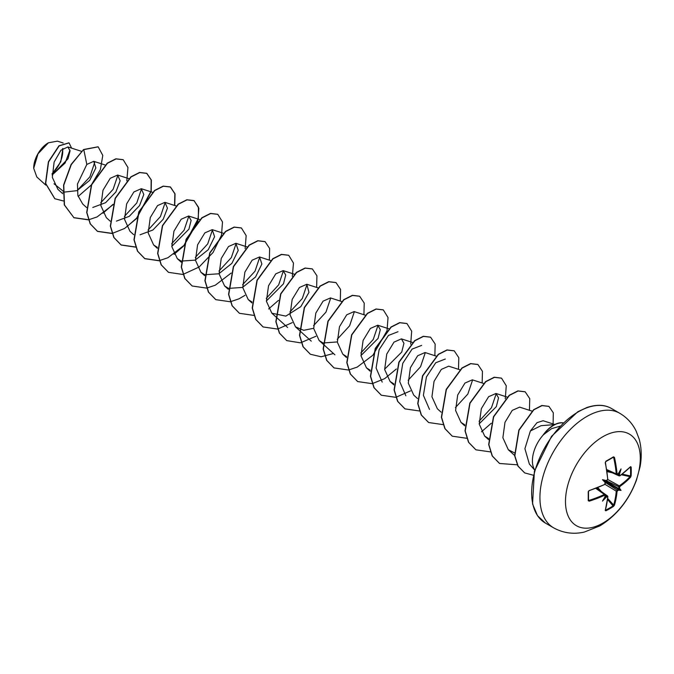 <?xml version="1.0" encoding="UTF-8"?>
<svg xmlns="http://www.w3.org/2000/svg" width="674" height="674" viewBox="0 0 674 674"><rect width="100%" height="100%" fill="white"/><g stroke="black" fill="none" stroke-linecap="round" stroke-linejoin="round"><path stroke-width="1.01" d="M620.105 475.515L618.842 475.313A105.245 65.833 -124.5 0 0 618.749 473.965L619.549 473.999A105.81 66.178 55.5 0 1 619.633 475.237L620.105 475.515A105.742 59.43 -1.3 0 0 630.527 466.669L631.134 467.023A104.428 80.619 30.8 0 1 631.268 471.446A104.428 80.619 30.8 0 1 631.134 475.819L630.46 475.954A103.872 80.189 -149.2 0 0 630.586 471.598A103.872 80.189 -149.2 0 0 630.46 467.2L630.224 467.158M605.673 480.874L606.103 480.554A76.676 28.965 169.7 0 0 602.463 479.661L604.898 481.059L606.103 480.554A105.81 55.529 -4.2 0 0 607.223 479.989L607.695 479.13A105.742 59.43 -118.7 0 0 605.244 462.701L605.859 461.227A104.428 27.76 -18.8 0 0 609.751 459.028A104.428 27.76 -18.8 0 0 613.475 456.829L613.247 457.267A103.872 27.609 161.2 0 1 609.734 459.348M602.893 523.1A52.909 30.549 -60 0 1 565.478 501.507A52.909 30.549 -60 0 1 602.893 436.701A52.909 30.549 -60 0 1 640.3 458.303A52.909 30.549 -60 0 1 602.893 523.1M613.475 456.829L614.452 457.385L612.851 457.545M614.452 457.385A105.742 62.631 58.7 0 1 617.039 473.738L617.426 474.336L616.23 473.814A105.186 62.294 -121.3 0 0 613.669 457.545M619.549 473.999A76.676 75.522 132.4 0 0 621.04 468.936A76.676 12.958 122.2 0 1 618.505 473.392L618.505 473.392A105.81 55.529 -4.2 0 1 617.544 474.033M631.134 475.819L630.527 477.302L630.047 476.661L630.46 475.954L622.237 474.151M630.527 477.302A105.742 62.631 -178.7 0 1 620.105 486.299L619.633 487.15A105.81 66.178 55.5 0 1 619.549 488.313L618.749 488.431A105.245 65.833 -124.5 0 0 618.842 487.167L619.684 485.617A105.186 62.294 1.3 0 0 630.047 476.661L621.411 474.774M605.513 509.948L605.673 510.134A103.872 80.189 29.2 0 0 613.247 505.753L613.669 505.045A105.186 62.294 -121.3 0 0 616.23 491.59L617.157 490.091A105.245 65.825 4.5 0 0 618.201 489.375L618.505 490.124A76.676 33.599 68.2 0 0 621.04 490.386A76.676 33.599 171.8 0 0 619.549 488.313M605.277 482.416L617.157 490.091L617.544 490.782L617.039 491.616A105.742 62.631 58.7 0 1 614.452 505.146L613.475 506.401A104.428 80.619 -150.8 0 1 609.751 508.701A104.428 80.619 -150.8 0 1 605.859 510.808L605.244 510.462A105.742 59.43 -118.7 0 0 607.695 497.008L607.223 496.738A105.81 66.178 -175.5 0 1 606.103 497.286L605.673 496.612A105.245 65.825 4.5 0 0 606.895 496.013L607.695 497.008M48.225 142.896A20.54 11.862 120 0 0 33.7 168.053A20.54 11.862 120 0 0 33.7 168.239M63.179 142.989L57.45 141.152L48.427 142.787L38.014 153.782L33.7 168.306L36.817 176.976L45.807 185.131M534.768 470.014A26.513 15.308 -60 0 1 543.488 434.696L543.269 434.806A25.435 14.685 -60 0 1 553.514 425.193A25.435 14.685 -60 0 1 563.237 422.868M554.601 424.603L541.054 425.682L530.379 430.981L524.911 448.707L529.351 464.024M543.488 434.696L551.602 428.639L559.892 426.246M62.867 190.911L54.013 183.758M52.142 175.063L67.99 158.794L70.054 150.866L67.863 146.94L60.938 150.243L54.122 162.08L52.328 177.38L57.905 189.327L62.766 193.724M63.002 192.242L77.005 190.658L89.718 180.329L95.851 167.952L93.745 161.322L86.82 164.431L77.459 184.053L77.855 195.494L82.691 204.003L86.609 207.558M92.785 207.466L105.607 202.689L115.886 191.972L120.157 180.843L117.647 175.046L110.25 178.29L103.004 190.22L100.889 205.654L106.332 217.66L110.258 221.215M116.433 221.114L129.256 216.346L139.535 205.629L143.806 194.491L141.287 188.703L133.89 191.947L126.645 203.877L124.538 219.336L129.981 231.308L133.705 234.687M140.074 234.771L152.872 230.019L163.184 219.277L167.447 208.165L164.936 202.352L157.556 205.578L150.294 217.525L148.179 232.951L153.63 244.965L157.371 247.341M171.803 246.364L188.914 229.194L191.13 220.415L188.585 216.009L181.188 219.244L173.943 231.182L171.828 246.608L177.279 258.614L181.02 260.998M181.213 261.082L195.165 260.147L208.249 249.692L214.585 236.726L212.226 229.657L204.829 232.901L197.592 244.831L195.477 260.29L200.919 272.262L204.66 274.647M204.862 274.731L218.831 273.787L231.898 263.34L238.234 250.383L235.875 243.306L228.494 246.541L221.232 258.479L219.117 273.905L224.568 285.919L228.309 288.303M228.511 288.388L242.497 287.436L255.539 276.997L261.883 264.014L259.524 256.963L252.127 260.206L244.881 272.136L242.766 287.571L248.217 299.568L251.958 301.952M266.39 300.975L283.493 283.813L285.709 275.026L283.173 270.611L275.767 273.863L268.53 285.784L266.415 301.244L271.858 313.225L285.835 316.114L300.848 306.611L308.962 292.373L306.813 284.268L299.433 287.495L292.171 299.441L290.056 314.859L295.507 326.873L303.713 330.311L313.68 328.28M341.802 301.564L330.462 297.916L323.065 301.168L315.82 313.09L313.705 328.533L319.156 340.53L322.897 342.914M323.09 342.99L337.329 341.929M365.207 315.137L354.111 311.573L346.714 314.817L339.469 326.747L337.354 342.198L342.796 354.179L346.546 356.563M360.969 355.577L378.08 338.415L380.296 329.653L377.752 325.222L370.371 328.449L363.109 340.395L360.994 355.813L366.445 367.827L370.186 370.211M384.618 369.234L401.729 352.064L403.945 343.277L401.401 338.87L394.004 342.122L386.758 354.044L384.652 369.495L390.094 381.484L393.835 383.868M436.381 356.175L425.05 352.527L417.653 355.762L410.407 367.701L408.292 383.144L413.743 395.132L417.467 398.511M459.794 369.748L448.69 366.176L441.31 369.411L434.048 381.349L431.933 396.767L437.384 408.789L441.108 412.159M483.679 383.472L472.339 379.833L464.934 383.085L457.697 395.006L455.582 410.458L461.033 422.438L464.774 424.822M479.206 423.845L496.317 406.675L498.533 397.896L495.988 393.481L488.599 396.716L481.346 408.655L479.231 424.098L484.682 436.086L488.616 438.555M532.174 411.165L519.637 407.138L512.248 410.365L504.986 422.312L502.88 437.729L508.322 449.743L514.599 452.911M554.812 424.494L543.109 420.728L537.001 422.674L530.379 430.981M496.249 393.582L491.472 407.728L479.071 421.242M472.609 379.925L467.832 394.063L455.43 407.585M429.498 409.404L423.382 395.293L426.431 376.943L435.741 362.747L445.287 359.04M405.849 395.756L399.733 381.644L402.782 363.286L412.084 349.107L421.646 345.391M425.311 352.628L420.534 366.774L408.132 380.279M382.209 382.107L376.092 368.004L379.142 349.629L388.451 335.441L397.997 331.734M378.021 325.323L373.236 339.485L360.843 352.974M354.372 311.666L349.595 325.82L337.194 339.325M330.723 298.018L325.963 312.146L313.545 325.668M307.074 284.361L302.306 298.515L289.904 312.02M283.434 270.712L278.657 284.866L266.255 298.371M259.785 257.064L255.016 271.201L242.615 284.714M236.136 243.407L231.359 257.561L218.966 271.066M212.495 229.758L207.71 243.912L195.317 257.417M188.846 216.101L184.078 230.238L171.676 243.761M165.206 202.453L160.42 216.607L148.027 230.112M141.557 188.804L136.763 202.975L124.378 216.455M117.908 175.147L113.139 189.284L100.729 202.807M94.832 161.979L89.912 176.807L77.131 190.59M69.986 150.075L65.092 163.066L52.505 174.676M52.117 174.035L60.778 161.802L62.893 148.482M86.82 164.431L83.795 149.636L98.177 146.848L102.793 155.424L100.359 169.671L91.361 184.92L78.133 196.471M63.348 200.953L54.864 198.746L45.689 183.446L48.579 161.945L59.144 145.913L69.051 142.88L71.587 148.145M83.593 149.527L71.107 164.448L63.575 185.072L64.283 204.888L73.946 217.744L64.485 204.997L63.769 185.19L71.301 164.566L83.593 149.527L98.075 146.789M54.763 198.687L45.495 183.336L48.385 161.827L58.941 145.803L68.95 142.821M73.946 217.744L88.361 219.842M88.513 219.817L96.997 216.969M97.115 216.91L112.946 204.795M126.805 180.784L127.95 167.514L123.199 159.73L116.088 158.921L107.436 163.293L91.672 184.76L86.879 212.554L90.375 223.945L97.595 231.401L112.01 233.49M112.154 233.465L124.597 228.461L136.249 218.823M136.595 218.443L151.195 191.433L151.364 180.068L146.848 173.387L139.737 172.569L131.085 176.95L115.321 198.417L110.528 226.211L114.024 237.593L121.236 245.05L135.659 247.147M174.751 205.511L175.055 193.876L170.488 187.035L163.378 186.226L154.725 190.599L138.97 212.066L134.177 239.86L137.665 251.25L144.885 258.698L159.3 260.796M174.044 254.368L183.539 246.128M183.884 245.749L197.743 221.746M197.87 221.299L198.864 208.308L194.137 200.692L187.027 199.875L178.374 204.247L162.611 225.714L157.817 253.508L161.313 264.899L168.534 272.355L182.898 274.461L199.091 267.022L213.06 252.497L221.392 235.394M221.519 234.956L222.504 221.957L217.786 214.34L210.676 213.523L202.023 217.904L186.26 239.371L181.466 267.165L184.962 278.547L192.174 286.003L206.598 288.101M206.741 288.076L215.225 285.228M215.343 285.169L231.182 273.054M245.159 248.605L246.153 235.614L241.427 227.989L234.316 227.18L225.672 231.553L209.909 253.02L205.115 280.814L208.603 292.204L215.823 299.66L230.238 301.758M230.39 301.725L238.874 298.877M238.992 298.826L244.982 295.322M269.339 260.122L269.634 248.487L265.076 241.646L257.965 240.829L249.313 245.21L233.558 266.668L228.756 294.471L232.252 305.853L239.464 313.309L253.887 315.407M268.631 308.97L278.472 300.36M292.331 276.348L293.476 263.079L288.725 255.294L281.614 254.486L272.962 258.858L257.198 280.325L252.405 308.119L255.901 319.501L263.113 326.957L277.536 329.055M277.68 329.03L292.28 322.627M316.628 287.419L316.932 275.792L312.374 268.951L305.263 268.134L296.611 272.507L280.847 293.974L276.054 321.768L279.542 333.158L286.762 340.614L300.427 342.839L315.921 336.275M340.277 301.076L340.572 289.441L336.014 282.6L328.912 281.791L320.26 286.164L304.496 307.622L299.694 335.416L303.19 346.807L310.402 354.263L321.119 356.773L333.462 353.488M363.926 314.724L364.221 303.098L359.663 296.257L352.553 295.439L343.9 299.812L328.145 321.279L323.343 349.073L326.839 360.455L334.051 367.92L348.475 370.018M348.618 369.984L357.11 367.136M357.228 367.077L372.714 355.341M373.059 354.962L386.918 330.959M387.044 330.521L388.03 317.521L383.312 309.905L376.202 309.088L367.549 313.461L351.786 334.927L346.992 362.722L350.48 374.112L357.7 381.568L372.124 383.666M372.267 383.641L384.711 378.636L396.354 368.99M410.685 344.17L411.679 331.178L406.961 323.562L399.851 322.745L391.198 327.117L375.435 348.576L370.633 376.378L374.129 387.761L381.341 395.217L395.764 397.323M395.916 397.289L410.508 390.886M434.865 355.687L435.16 344.052L430.602 337.211L423.491 336.393L414.847 340.766L399.084 362.233L394.282 390.027L397.778 401.418L404.99 408.874L419.413 410.972M458.505 369.335L458.809 357.7L454.251 350.859L447.14 350.05L438.488 354.423L422.724 375.881L417.931 403.675L421.418 415.066L428.639 422.522L443.062 424.62M482.154 382.984L482.458 371.357L477.9 364.516L470.789 363.699L462.137 368.071L446.373 389.538L441.571 417.332L445.067 428.715L452.279 436.179L466.703 438.277M481.447 431.84L491.287 423.23M505.273 398.781L506.267 385.789L501.54 378.165L494.438 377.347L485.786 381.728L470.022 403.187L465.22 430.981L468.716 442.371L475.928 449.828L490.504 451.9M529.444 410.289L529.747 398.663L525.189 391.821L518.079 391.004L509.426 395.377L493.663 416.844L488.869 444.638L492.357 456.02L499.577 463.485L517.253 464.799M553.093 423.946L553.312 412.808L548.914 406.388L542.039 405.613L533.774 409.843L519.056 430.155L514.852 455.843L518.138 466.189L524.709 472.921L533.395 475.237M73.744 217.635L88.311 219.699M103.012 213.22L113.106 204.281M123.098 159.679L115.886 158.803L107.242 163.184L91.479 184.651L86.685 212.445L90.181 223.827L97.393 231.283L111.96 233.356M126.653 226.877L136.401 218.334M136.755 217.938L151.043 191.113L151.153 179.882L146.646 173.269L139.535 172.46L130.882 176.832L115.128 198.299L110.334 226.093L113.822 237.484L121.042 244.932L135.609 247.004M174.541 205.444L174.861 193.775L170.295 186.925L163.184 186.108L154.531 190.489L138.768 211.956L133.974 239.75L137.471 251.132L144.683 258.589L159.249 260.661M159.401 260.627L167.784 257.788M167.927 257.721L183.69 245.631M184.053 245.243L198.333 218.41L198.442 207.188L193.944 200.574L186.833 199.765L178.18 204.138L162.417 225.605L157.623 253.399L161.12 264.781L168.433 272.296M217.685 214.281L210.473 213.414L201.821 217.786L186.066 239.253L181.272 267.047L184.76 278.438L192.082 285.945M241.334 227.938L234.122 227.062L225.47 231.443L209.715 252.91L204.913 280.704L208.409 292.086L215.722 299.601M264.975 241.587L257.771 240.719L249.119 245.092L233.356 266.559L228.562 294.353L232.058 305.735L239.371 313.25M288.624 255.244L281.42 254.368L272.768 258.74L257.005 280.207L252.211 308.001L255.699 319.392L263.012 326.907M312.273 268.892L305.061 268.025L296.417 272.397L280.654 293.864L275.851 321.658L279.348 333.04L286.661 340.555M335.922 282.549L328.71 281.673L320.057 286.046L304.294 307.512L299.5 335.307L302.988 346.697L310.31 354.204M359.562 296.198L352.359 295.322L343.706 299.703L327.943 321.161L323.149 348.955L326.637 360.346L333.95 367.861M383.211 309.846L376.008 308.978L367.355 313.351L351.592 334.818L346.79 362.612L350.286 373.994L357.599 381.509M406.86 323.503L399.648 322.627L390.996 327L375.241 348.466L370.439 376.261L373.935 387.651L381.248 395.166M430.501 337.152L423.297 336.284L414.645 340.656L398.882 362.115L394.088 389.909L397.576 401.3L404.889 408.815M454.15 350.809L446.946 349.932L438.294 354.305L422.531 375.772L417.728 403.566L421.225 414.957L428.538 422.463M477.799 364.457L470.587 363.589L461.943 367.962L446.18 389.42L441.377 417.214L444.874 428.605L452.187 436.12M501.448 378.114L494.236 377.238L485.583 381.61L469.82 403.077L465.026 430.871L468.514 442.254L475.827 449.769M525.088 391.762L517.885 390.886L509.232 395.267L493.469 416.726L488.675 444.52L492.163 455.91L499.476 463.426M548.821 406.338L541.837 405.504L533.581 409.733L518.862 430.046L514.65 455.734L517.935 466.079L524.608 472.862M543.589 434.755A25.435 14.685 -60 0 1 563.161 422.943M52.117 173.58A20.54 11.862 120 0 0 62.564 148.743M604.283 484.69L588.908 490.756L588.461 491.447A103.872 27.609 78.8 0 1 588.461 500.192L588.908 500.42A105.186 62.294 1.3 0 0 604.283 494.505L605.126 495.525A105.81 55.529 -115.8 0 1 605.058 496.679L605.058 496.679A76.676 12.958 117.8 0 1 602.463 501.102A76.676 75.522 107.6 0 0 606.103 497.286M605.126 495.525L604.629 495.238A105.742 62.631 -178.7 0 1 589.169 501.178L588.2 500.614A104.428 27.76 -101.2 0 0 588.2 491.809L589.169 490.546A105.742 59.43 -1.3 0 0 604.629 484.454L605.201 483.191M602.463 479.661A76.676 28.965 70.3 0 0 605.058 482.365L604.898 481.059M618.749 473.965L618.218 473.367M604.898 496.452L605.673 496.612M618.201 489.375L618.749 488.431M605.859 461.227L605.437 462.482C605.454 461.943 605.454 461.943 605.437 462.482L605.244 462.701M588.461 491.447L588.461 500.192L589.169 501.178M617.157 474.344L606.752 469.551M619.684 475.802L618.842 475.313L619.633 475.237M607.223 496.738L606.895 496.013L607.729 496.494M595.85 488.423L605.201 495.036M605.126 483.62A105.81 55.529 -115.8 0 0 605.058 482.365L605.126 481.826M588.2 491.809L589.076 490.824C588.638 491.102 588.638 491.102 589.076 490.824L589.169 490.546M613.399 457.216L605.766 461.623L605.437 462.482L607.729 478.717M605.277 496.207L604.982 494.497L596.322 488.246M605.378 509.982L605.244 510.462M605.673 510.134L605.859 510.808M607.586 499.535L613.475 506.401M607.704 498.507L613.669 505.045L614.452 505.146M631.134 467.023L630.46 467.2M606.263 480.722L619.633 487.15M621.04 490.386L618.218 488.76M553.624 527.826A66.136 38.182 -60 0 1 543.488 474.833A66.136 38.182 -60 0 1 586.692 416.557A66.136 38.182 -60 0 1 619.76 413.28L611.478 408.503A66.136 38.182 120 0 0 578.418 411.772A66.136 38.182 120 0 0 535.207 470.056A66.136 38.182 120 0 0 545.35 523.049L553.624 527.826C563.161 533.092 573.372 534.516 584.257 532.089L599.919 525.863C616.836 515.399 629.036 500.125 636.492 480.023L640.056 466.804C641.842 457.166 641.555 447.949 639.205 439.153L636.079 430.947C632.355 423.39 626.913 417.501 619.76 413.28M618.505 490.124A105.81 66.178 -175.5 0 1 617.544 490.782M617.022 474.488L618.842 475.313M609.549 459.457A103.872 27.609 161.2 0 1 605.833 461.547M588.503 499.712L588.908 500.42M606.895 496.013L605.269 494.851M598.377 489.442L597.029 487.968M597.804 487.656L601.402 491.599M617.039 491.616L604.881 484.252M618.243 489.223L605.033 481.598M605.429 480.907L618.639 488.54M607.653 479.45L620.105 486.299M612.27 472.769L607.063 471.623M606.945 470.797L608.9 471.227M605.277 482.348L604.629 484.454M607.695 479.13L607.476 479.77M604.283 494.505L604.629 495.238M617.039 473.738L616.23 473.814M606.87 470.3L619.136 475.903L619.996 475.793L630.274 466.939M545.35 523.049L537.448 515.602L532.553 503.941L534.398 471.278L551.517 436.339L577.854 411.721L586.978 407.484C596.709 404.29 604.881 404.627 611.478 408.503M529.343 464.032L534.735 470.123M67.863 146.94L81.453 151.313M93.745 161.313L105.338 165.046M117.647 175.046L128.978 178.694M141.287 188.703L152.627 192.343M164.936 202.352L176.032 205.924M153.63 244.965L157.354 248.335M188.585 216.009L199.917 219.648M177.27 258.614L181.196 262.169M212.226 229.657L223.566 233.305M200.919 272.262L204.643 275.641M235.875 243.306L246.97 246.878M224.568 285.919L228.292 289.298M259.524 256.963L270.619 260.535M248.209 299.568L251.941 302.946M283.173 270.611L294.504 274.259M271.858 313.225L287.621 327.497M306.813 284.268L317.917 287.832M295.507 326.873L311.262 341.145M319.156 340.53L334.911 354.802M342.796 354.179L346.529 357.557M377.752 325.222L388.856 328.794M366.445 367.827L370.169 371.206M401.401 338.87L412.496 342.443M390.094 381.484L393.818 384.862M461.033 422.438L464.757 425.816M495.988 393.481L507.32 397.129M484.673 436.095L488.599 439.642M508.322 449.743L514.826 455.632M606.827 470.039L616.575 474.429L618.201 473.822M596.557 488.153L607.552 495.98L607.881 496.772L605.353 510.1M605.336 483.368L605.067 483.949M606.196 480.747L607.114 480.284"/></g></svg>
